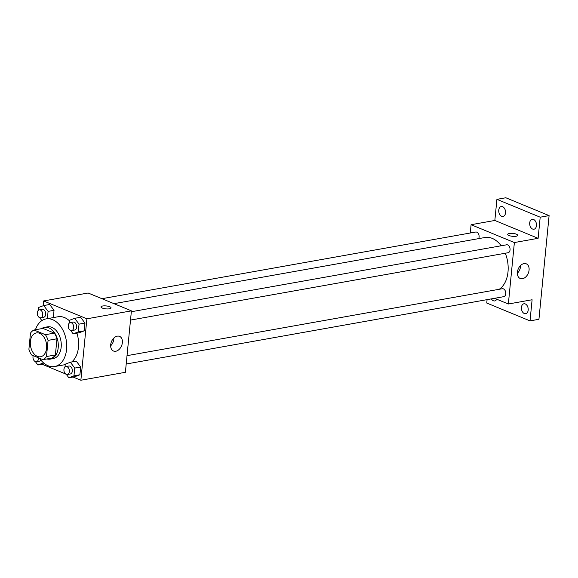 <?xml version="1.0" encoding="UTF-8"?>
<svg xmlns="http://www.w3.org/2000/svg" width="578" height="578" viewBox="0 0 578 578"><rect width="100%" height="100%" fill="white"/><g stroke="black" fill="none" stroke-linecap="round" stroke-linejoin="round"><path stroke-width="0.87" d="M37.353 356.351A12.102 8.034 79.9 0 1 30.309 343.845A12.102 8.034 79.9 0 1 36.356 332.921A12.102 8.034 79.9 0 1 46.399 343.419A12.102 8.034 79.9 0 1 40.612 356.749A12.102 8.034 79.9 0 1 37.353 356.351M46.486 356.539L48.068 340.377A15.62 10.375 79.9 0 0 45.402 334.698L34.015 330.002A15.62 10.375 79.9 0 0 30.482 333.123L28.9 349.285A15.62 10.375 79.9 0 0 31.566 354.964L42.953 359.661A15.62 10.375 79.9 0 0 46.486 356.539L55.387 354.95L56.976 338.787L48.068 340.377M55.387 354.95A15.62 10.375 79.9 0 1 51.861 358.071L42.953 359.661M56.976 338.787A15.62 10.375 79.9 0 0 54.31 333.109L42.924 328.412L34.015 330.002M46.905 358.952A16.133 10.715 -100.1 0 0 50.221 359.126A16.133 10.715 -100.1 0 0 57.937 341.36A16.133 10.715 -100.1 0 0 44.557 327.358A16.133 10.715 -100.1 0 0 41.508 328.665M44.557 327.358L47.526 326.83A16.133 10.715 79.9 0 1 60.907 340.832A16.133 10.715 79.9 0 1 53.19 358.598L50.221 359.126M54.31 333.109L45.402 334.698M35.439 329.749A24.204 16.076 79.9 0 1 46.11 318.89A24.204 16.076 79.9 0 1 66.181 339.893A24.204 16.076 79.9 0 1 54.607 366.539A24.204 16.076 79.9 0 1 48.097 365.758A24.204 16.076 79.9 0 1 39.528 358.244M46.11 318.89L57.981 316.766A24.204 16.076 79.9 0 1 69.512 320.855M76.917 333.159A24.204 16.076 79.9 0 1 71.643 362.016M47.374 318.659L48.09 311.383L54.029 310.321L53.313 317.604L54.029 310.321L49.672 304.49L43.74 305.545L38.625 307.474L38.343 310.35M70.653 330.471L73.16 333.831L79.099 332.769L84.215 330.847L84.973 323.088L80.624 317.25L74.685 318.312L69.57 320.241L69.288 323.116M73.038 377.015L80.862 380.245L86.888 318.803L43.603 300.95L43.133 305.776M41.703 320.378L41.667 320.754M42.093 364.256L65.552 373.93M43.849 363.938L37.91 365L43.025 363.071L43.083 362.457M66.347 374.4L68.854 377.759L74.793 376.704L79.909 374.775L80.667 367.016L76.31 361.185L70.379 362.24L65.263 364.169L64.982 367.044M80.862 380.245L125.39 372.297L131.416 310.856L88.138 293.01L43.603 300.95M131.416 310.856L86.888 318.803M115.788 351.251A7.933 5.462 -67.6 0 1 113.505 351.027A7.933 5.462 -67.6 0 1 111.482 341.612A7.933 5.462 -67.6 0 1 119.552 336.367A7.933 5.462 -67.6 0 1 122.088 344.228A7.933 5.462 -67.6 0 1 115.788 351.251M102.306 308.06A5.043 1.467 -174.4 0 1 100.998 306.904A5.043 1.467 -174.4 0 1 106.157 305.935A5.043 1.467 -174.4 0 1 111.034 307.886A5.043 1.467 -174.4 0 1 107.761 308.941A5.043 1.467 -174.4 0 1 102.306 308.06M100.998 306.904A5.043 1.467 -174.4 0 1 106.157 305.935A5.043 1.467 -174.4 0 1 111.034 307.893M113.866 338.036A7.933 5.462 -67.6 0 1 110.644 345.839M113.982 303.667L484.935 237.507A27.267 18.113 79.9 0 1 501.169 245.773M505.28 253.229A27.267 18.113 79.9 0 1 499.24 289.275M126.206 364.01L503.749 296.666A4.032 2.68 -100.1 0 0 505.764 293.024A4.032 2.68 -100.1 0 0 503.416 288.856A4.032 2.68 -100.1 0 0 502.333 288.725L127.023 355.665M101.93 298.696L475.694 232.031A4.032 2.68 79.9 0 1 478.606 234.126A4.032 2.68 79.9 0 1 478.707 238.613M131.329 311.737L506.639 244.797A4.032 2.68 79.9 0 1 509.984 248.294A4.032 2.68 79.9 0 1 508.055 252.738L130.512 320.075M494.558 298.306L508.351 303.999L514.377 242.55L471.092 224.705L470.282 232.999M487.081 299.642L486.748 303.031L530.026 320.884L538.934 319.294L549.1 215.608L505.822 197.755L496.914 199.345L494.84 220.464L471.092 224.705M530.026 320.884L532.1 299.758L508.351 303.999M549.1 215.608L540.192 217.198L496.914 199.345M514.377 242.55L538.125 238.317L540.192 217.198M522.498 278.704A7.933 5.462 -67.6 0 1 520.214 278.488A7.933 5.462 -67.6 0 1 518.191 269.073A7.933 5.462 -67.6 0 1 526.262 263.821A7.933 5.462 -67.6 0 1 528.798 271.689A7.933 5.462 -67.6 0 1 522.498 278.704M538.125 238.317L494.84 220.464M509.016 235.521A5.043 1.467 -174.4 0 1 507.708 234.365A5.043 1.467 -174.4 0 1 512.867 233.396A5.043 1.467 -174.4 0 1 517.744 235.347A5.043 1.467 -174.4 0 1 514.471 236.395A5.043 1.467 -174.4 0 1 509.016 235.521M507.708 234.365A5.043 1.467 -174.4 0 1 512.867 233.396A5.043 1.467 -174.4 0 1 517.744 235.347M520.568 265.49A7.933 5.462 -67.6 0 1 517.353 273.293M505.519 212.885A5.043 3.352 79.9 0 1 503.026 216.454A5.043 3.352 79.9 0 1 498.843 212.075A5.043 3.352 79.9 0 1 501.256 206.527A5.043 3.352 79.9 0 1 505.519 212.885M536.463 225.651A5.043 3.352 79.9 0 1 533.971 229.22A5.043 3.352 79.9 0 1 529.788 224.842A5.043 3.352 79.9 0 1 532.201 219.286A5.043 3.352 79.9 0 1 536.463 225.651M496.748 299.209A5.043 3.352 79.9 0 1 494.739 300.936A5.043 3.352 79.9 0 1 491.387 298.869M528.184 310.133A5.043 3.352 79.9 0 1 525.684 313.702A5.043 3.352 79.9 0 1 521.508 309.324A5.043 3.352 79.9 0 1 523.914 303.775A5.043 3.352 79.9 0 1 528.184 310.133M68.854 377.759L73.97 375.837L74.728 368.078L70.379 362.24M65.935 366.56L68.905 366.033A4.032 2.68 79.9 0 1 72.25 369.53A4.032 2.68 79.9 0 1 70.321 373.973L67.351 374.501A4.032 2.68 79.9 0 1 66.268 374.371A4.032 2.68 79.9 0 1 63.92 370.202A4.032 2.68 79.9 0 1 65.935 366.56A4.032 2.68 79.9 0 1 69.281 370.065A4.032 2.68 79.9 0 1 67.351 374.501M74.793 376.704L79.909 374.775L73.97 375.837M79.909 374.775L80.667 367.016L74.728 368.078M80.667 367.016L76.31 361.185M73.16 333.831L78.276 331.902L79.034 324.142L74.685 318.312M70.249 322.632L73.211 322.098A4.032 2.68 79.9 0 1 76.563 325.602A4.032 2.68 79.9 0 1 74.627 330.045L71.665 330.573A4.032 2.68 79.9 0 1 70.574 330.443A4.032 2.68 79.9 0 1 68.226 326.274A4.032 2.68 79.9 0 1 70.249 322.632A4.032 2.68 79.9 0 1 73.594 326.129A4.032 2.68 79.9 0 1 71.665 330.573M79.099 332.769L84.215 330.847L78.276 331.902M84.215 330.847L84.973 323.088L79.034 324.142M84.973 323.088L80.624 317.25M35.403 361.64L37.91 365M40.865 360.065A4.032 2.68 79.9 0 1 39.376 361.214L36.407 361.741A4.032 2.68 79.9 0 1 35.323 361.611A4.032 2.68 79.9 0 1 33.206 355.636M43.646 362.962L43.025 363.071M38.408 357.782A4.032 2.68 79.9 0 1 36.407 361.741M39.709 317.705L41.876 320.609M48.09 311.383L43.74 305.545M39.297 309.866L42.266 309.338A4.032 2.68 79.9 0 1 45.611 312.835A4.032 2.68 79.9 0 1 43.682 317.279L40.72 317.806A4.032 2.68 79.9 0 1 39.629 317.676A4.032 2.68 79.9 0 1 37.281 313.507A4.032 2.68 79.9 0 1 39.297 309.866A4.032 2.68 79.9 0 1 42.649 313.37A4.032 2.68 79.9 0 1 40.72 317.806M54.029 310.321L49.672 304.49M65.213 364.646L54.607 366.539"/></g></svg>
